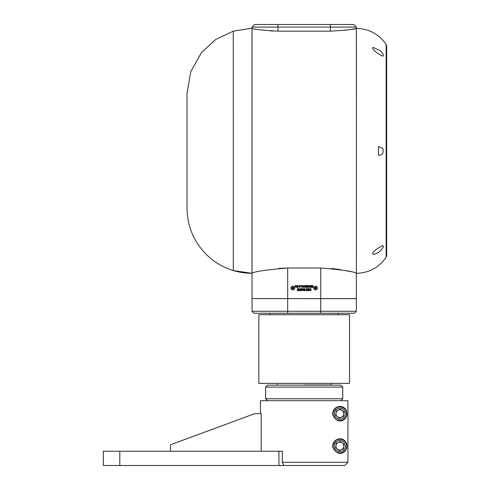 <?xml version="1.0" encoding="UTF-8"?>
<svg xmlns="http://www.w3.org/2000/svg" width="490" height="490" viewBox="0 0 490 490"><rect width="100%" height="100%" fill="white"/><g stroke="black" fill="none" stroke-linecap="round" stroke-linejoin="round"><path stroke-width="0.73" d="M349.554 383.37L258.843 383.37L258.843 314.69L349.554 314.69L349.554 383.37M304.198 384.987L331.087 384.987L304.198 384.993M270.18 313.233L270.18 314.69M287.679 313.233L287.679 311.285L252.038 311.285L253.985 313.233L338.216 313.233L338.216 314.69M356.359 311.285L354.417 313.233L320.723 313.233L320.723 311.285L356.359 311.285L356.359 298.649L320.723 298.649L320.723 311.285L287.679 311.285L287.679 268.018L320.723 268.018C342.369 269.812 354.252 271.576 356.359 273.316L356.359 298.588L252.038 298.588L252.038 273.316C254.151 271.576 266.033 269.812 287.679 268.018L278.957 268.342M270.413 30.925L272.991 31.06M344.862 30.294L348.77 29.768M352.01 29.235L353.278 29.002M354.399 28.788L356.359 28.389C354.84 29.302 346.203 30.227 330.444 31.164L277.959 31.164C262.224 30.233 253.581 29.308 252.038 28.389L252.038 273.316M349.26 271.442L345.909 270.694M340.495 269.671L334.529 268.826M334.376 268.808L331.344 268.496M252.007 273.316L233.307 270.56L233.289 31.152L250.568 28.42L252.007 28.481L252.007 273.316C237.215 273.175 223.936 268.624 212.17 259.657C195.871 246.409 187.492 229.289 187.021 208.299L187.021 93.406L187.021 208.299M249.722 28.432L250.065 28.426M251.486 28.426L251.793 28.445M357.222 28.426L356.401 28.475M358.882 28.475L357.835 28.438M378.494 146.461L382.788 148.458L378.507 146.461L378.507 155.244C382.433 155.22 383.86 152.96 382.794 148.458C383.848 152.96 382.421 155.226 378.494 155.244M373.166 47.42L380.418 50.844L373.172 47.42C370.177 48.841 381.036 55.713 382.837 56.148C383.915 55.419 383.113 53.649 380.43 50.844C383.082 53.618 383.897 55.388 382.862 56.148M377.312 253.079L375.904 253.722M374.63 254.12L374.14 254.218M382.837 245.557L383.339 246.709L382.837 245.557C381.042 245.98 370.158 252.883 373.172 254.286C377.484 253.838 380.877 251.315 383.339 246.709C380.877 251.29 377.502 253.82 373.202 254.286M356.359 28.389L356.395 273.316C368.982 272.961 378.899 267.632 386.132 257.317L386.132 44.388C379.542 34.882 370.495 29.584 358.986 28.481L356.359 28.389L356.359 27.091L330.444 27.091L330.444 24.5L353.768 24.5L277.959 24.5L277.959 27.091L252.038 27.091L254.629 24.5L277.959 24.5M263.148 24.5L272.03 24.5M294.704 288.059A1.844 1.844 0 0 0 291.936 286.46A1.844 1.844 0 0 0 291.936 289.657A1.844 1.844 0 0 0 294.704 288.059A1.844 1.844 0 0 0 292.861 286.209M317.385 288.059A1.844 1.844 0 0 0 314.617 286.46A1.844 1.844 0 0 0 314.617 289.657A1.844 1.844 0 0 0 317.385 288.059A1.844 1.844 0 0 0 315.542 286.209M304.155 288.745L303.616 289.657L304.155 290.613L305.233 290.65L305.233 288.702L303.88 288.904L303.616 289.657M306.74 290.233L306.728 288.702L306.354 288.702L306.354 290.65L306.985 290.65L307.316 289.321L307.64 290.65L308.271 290.65L308.271 288.702L307.898 288.702L307.885 290.233L307.524 288.702L307.108 288.702L306.74 290.233M308.645 288.702L308.645 290.65L309.025 290.65L309.025 288.702L308.645 288.702M310.342 286.338L310.342 286.662L311.34 286.662L311.34 287.085L310.268 287.085L310.268 287.41L311.714 287.41L311.714 285.468L310.243 285.468L311.34 285.786L311.34 286.338L310.342 286.338M308.339 286.858L309.11 287.434L310.011 286.436L309.123 285.468L308.314 286.062L309.141 285.786L309.637 286.46L309.135 287.109L308.339 286.858L309.11 287.434M306.464 285.468L306.464 287.41L306.838 287.41L306.838 286.638L307.634 286.638L307.634 287.41L308.008 287.41L308.008 285.468L307.634 285.468L307.634 286.313L306.838 286.313L306.838 285.468L306.464 285.468M304.541 287.41L304.915 287.41L304.915 286.129L306.085 287.41L306.085 285.468L305.711 285.468L305.711 286.724L304.541 285.468L304.541 287.41M299.611 287.434L300.529 286.423L299.604 285.437L298.686 286.436L299.611 287.434L300.529 286.423M309.656 288.702L309.221 288.702L309.858 289.578L309.368 290.111L310.942 290.65L310.942 288.702L310.568 288.702L310.568 289.529L309.656 288.702M297.51 285.762L298.079 286.46L297.51 287.109L296.689 286.858L297.963 287.336L298.453 286.442L297.479 285.437L296.658 285.731L296.658 286.509L297.51 286.509L297.038 286.191L297.51 285.762L298.079 286.46L297.51 287.109L297.062 286.785M302.085 287.41L302.085 285.468L300.713 285.468L301.711 285.786L301.711 287.41L302.085 287.41M303.316 287.434L304.235 286.423L303.31 285.437L302.391 286.436L303.316 287.434L304.235 286.423M302.005 288.702L301.571 288.702L302.207 289.578L301.718 290.111L303.292 290.65L303.292 288.702L302.918 288.702L302.918 289.529L302.005 288.702M313.465 287.41L312.889 287.085L312.889 285.468L312.516 285.468L312.516 287.085L311.946 287.41L313.465 287.41M297.436 289.578L297.436 289.902L298.428 289.902L298.428 290.325L297.357 290.325L297.357 290.65L298.802 290.65L298.802 288.702L297.332 288.702L297.332 289.026L298.428 289.026L298.428 289.578L297.436 289.578M300.401 290.65L300.799 290.65L300.076 288.702L299.696 288.702L298.98 290.65L299.378 290.65L299.886 289.204L300.401 290.65M300.995 288.702L300.995 290.65L301.368 290.65L301.368 288.702L300.995 288.702M295.623 286.607L296.517 287.41L295.807 285.468L295.433 285.468L294.723 287.41L295.623 286.607M320.723 313.233L308.884 313.233M302.299 290.319L302.091 290.092L302.918 289.853L302.918 290.325L302.091 290.092L302.618 289.853L302.091 290.092M302.832 289.529L302.281 289.143M301.803 289.088L302.207 289.578L301.718 290.111M303.31 285.762L303.861 286.436L303.31 287.109L302.765 286.442L303.31 285.762L303.861 286.436L303.31 287.109L302.765 286.442M297.289 287.416L297.963 287.336L298.453 286.442M297.479 285.437L296.658 285.731M309.95 290.319L310.568 289.853L310.568 290.325L309.747 290.092L310.268 289.853L309.747 290.092M310.482 289.529L309.937 289.143M309.46 289.088L309.858 289.578L309.368 290.111M299.604 285.762L300.156 286.436L299.604 287.109L299.059 286.442L299.604 285.762L300.156 286.436L299.604 287.109L299.059 286.442M309.135 287.109L308.712 286.785M308.688 286.191L309.141 285.786L309.637 286.46M304.676 290.325L303.99 289.676L304.302 289.045L304.86 289.026L304.86 290.325L304.339 290.307M303.965 290.515L304.523 290.65M303.99 289.676L304.302 289.045M316.46 288.059A0.925 0.925 0 0 0 315.076 287.256A0.925 0.925 0 0 0 315.076 288.855A0.925 0.925 0 0 0 316.46 288.059M316.185 287.685L316.185 288.432L315.542 288.806L314.892 288.432L314.892 287.685L315.542 287.312L316.185 287.685M315.86 287.495A0.649 0.649 0 0 0 314.892 288.059A0.649 0.649 0 0 0 315.86 288.616A0.649 0.649 0 0 0 315.86 287.495M293.786 288.059A0.925 0.925 0 0 0 292.401 287.256A0.925 0.925 0 0 0 292.401 288.855A0.925 0.925 0 0 0 293.786 288.059M293.51 287.685L293.51 288.432L292.861 288.806L292.212 288.432L292.212 287.685L292.861 287.312L293.51 287.685M293.185 287.495A0.649 0.649 0 0 0 292.212 288.059A0.649 0.649 0 0 0 293.185 288.616A0.649 0.649 0 0 0 293.185 287.495M277.309 385.152L277.309 383.37M270.376 385.152L340.807 385.152L342.755 387.1L265.647 387.1L267.589 385.152L270.376 385.152M267.589 400.704L265.647 398.762L342.755 398.762L342.755 387.1M265.647 398.762L265.647 387.1M282.332 462.26L283.949 465.5L278.945 465.5L278.945 451.247L282.332 451.247L282.332 462.26L347.937 462.26L347.937 400.704L260.46 400.704L260.46 413.664M170.502 451.247L170.502 444.767L254.739 413.664L261.219 413.664L261.219 451.247M346.73 415.471A7.13 7.13 0 0 0 346.963 413.664C347.024 406.32 336.312 401.837 332.71 413.652C336.299 425.504 347.036 421.002 346.963 413.664A7.13 7.13 0 0 0 339.84 406.535A7.13 7.13 0 0 0 332.888 415.244M346.73 447.866A7.13 7.13 0 0 0 346.963 446.059C347.024 438.715 336.312 434.232 332.71 446.053C336.299 457.905 347.036 453.397 346.963 446.059A7.13 7.13 0 0 0 339.84 438.936A7.13 7.13 0 0 0 332.888 447.64M278.945 465.5L103.335 465.5L103.335 451.247L119.811 451.247L119.811 465.5M278.945 451.247L119.811 451.247M347.937 462.26L344.697 465.5L283.949 465.5M342.437 452.35A6.805 6.805 0 0 1 333.09 445.165A6.805 6.805 0 0 1 343.986 440.669A6.805 6.805 0 0 1 342.437 452.35A6.805 6.805 0 0 1 333.09 445.165A6.805 6.805 0 0 1 343.986 440.669A6.805 6.805 0 0 1 342.437 452.35A6.805 6.805 0 0 0 338.951 439.316A6.805 6.805 0 0 0 333.035 446.059M343.998 444.344L343.404 448.803L339.245 450.524L335.675 447.78L336.269 443.315L340.428 441.6L343.998 444.344M342.21 442.972A3.896 3.896 0 0 0 335.975 445.551A3.896 3.896 0 0 0 341.328 449.667A3.896 3.896 0 0 0 342.21 442.972M333.035 413.664A6.805 6.805 0 0 0 342.437 419.948A6.805 6.805 0 0 0 338.951 406.921A6.805 6.805 0 0 0 333.035 413.664M342.437 419.948A6.805 6.805 0 0 1 333.09 412.77A6.805 6.805 0 0 1 343.986 408.268A6.805 6.805 0 0 1 342.437 419.948A6.805 6.805 0 0 1 333.09 412.77A6.805 6.805 0 0 1 343.986 408.268A6.805 6.805 0 0 1 342.437 419.948M343.998 411.943L343.404 416.408L339.245 418.123L335.675 415.379L336.269 410.92L340.428 409.199L343.998 411.943M342.21 410.571A3.896 3.896 0 0 0 335.975 413.15A3.896 3.896 0 0 0 341.328 417.266A3.896 3.896 0 0 0 342.21 410.571M320.723 268.018L320.723 298.649L252.105 298.588M356.395 28.481L356.395 273.316L356.395 28.481M277.959 31.164L277.959 27.091L330.444 27.091L330.444 31.164M341.94 451.149A5.506 5.506 0 0 0 343.196 441.692A5.506 5.506 0 0 0 334.376 445.337A5.506 5.506 0 0 0 341.94 451.149M341.94 418.754A5.506 5.506 0 0 0 343.196 409.297A5.506 5.506 0 0 0 334.376 412.941A5.506 5.506 0 0 0 341.94 418.754M331.087 383.37L331.087 385.152M252.038 311.285L252.038 298.649M233.307 31.146L215.845 39.39L201.58 52.406L190.769 71.65L187.021 93.406M386.132 44.388L386.665 46.17L386.665 255.529L386.132 257.317M356.359 27.091L353.768 24.5M252.038 27.091L252.038 28.389M340.807 400.704L342.755 398.762"/></g></svg>
